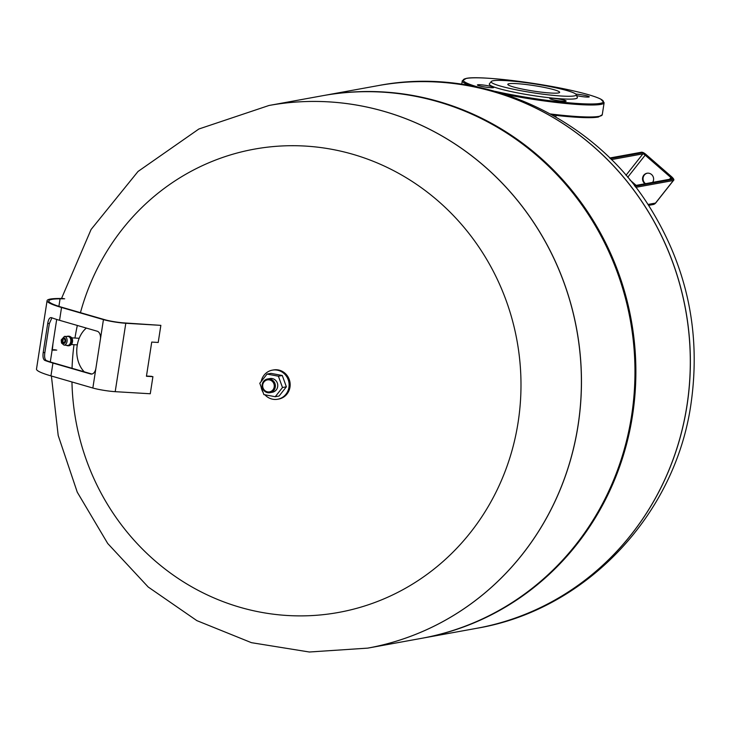 <?xml version="1.0" encoding="UTF-8"?>
<svg xmlns="http://www.w3.org/2000/svg" width="730" height="730" viewBox="0 0 730 730"><rect width="100%" height="100%" fill="white"/><g stroke="black" fill="none" stroke-linecap="round" stroke-linejoin="round"><path stroke-width="1.09" d="M645.001 183.759A5.831 5.548 79.7 0 1 647.036 173.238A5.831 5.548 79.7 0 1 652.638 182.372M647.3 173.192A5.831 5.548 -100.3 0 0 645.53 183.668M323.043 95.639A275.785 262.581 79.7 0 1 323.499 95.557L377.985 85.647C481.189 65.527 592.86 116.033 649.445 206.736C687.222 267.262 701.083 332.88 691.027 403.58C675.423 515.006 585.807 610.034 476.736 628.293L476.672 628.311A275.785 262.581 -100.3 0 0 690.279 357.8A275.785 262.581 -100.3 0 0 469.253 85.939A275.785 262.581 -100.3 0 0 377.921 85.656A275.785 262.581 79.7 0 1 469.253 85.939A275.785 262.581 79.7 0 1 690.279 357.8A275.785 262.581 79.7 0 1 476.672 628.311A275.785 262.581 -100.3 0 0 476.736 628.293A275.785 262.581 -100.3 0 0 687.003 405.588A275.785 262.581 -100.3 0 0 469.317 85.93A275.785 262.581 -100.3 0 0 377.985 85.647A275.785 262.581 -100.3 0 0 377.957 85.647M323.499 95.557A275.785 262.581 79.7 0 1 414.832 95.84A275.785 262.581 79.7 0 1 635.857 367.701A275.785 262.581 79.7 0 1 422.25 638.212A275.785 262.581 79.7 0 1 421.794 638.294M269.041 105.467A275.785 262.581 79.7 0 1 269.078 105.467L322.587 95.721A275.785 262.581 79.7 0 1 413.919 96.013A275.785 262.581 79.7 0 1 634.945 367.865A275.785 262.581 79.7 0 1 421.329 638.376L367.829 648.112A275.785 262.581 79.7 0 1 367.792 648.121L367.829 648.112A275.785 262.581 79.7 0 0 581.436 377.611A275.785 262.581 79.7 0 0 360.41 105.75A275.785 262.581 79.7 0 1 581.436 377.611A275.785 262.581 79.7 0 1 367.829 648.112M269.078 105.467A275.785 262.581 79.7 0 1 360.41 105.75A275.785 262.581 79.7 0 0 269.078 105.467L269.014 105.476A275.785 262.581 79.7 0 1 360.346 105.759A275.785 262.581 79.7 0 1 578.032 425.426A275.785 262.581 79.7 0 1 367.765 648.121L309.356 652.009L251.439 642.674L196.863 620.628L148.199 587.011L107.721 543.494L77.261 492.175L58.199 435.472L51.401 376.014M74.971 338.036A235.452 224.174 79.7 0 1 77.325 325.452M80.446 312.659A235.452 224.174 79.7 0 1 332.269 149.394A235.452 224.174 79.7 0 1 518.117 422.305A235.452 224.174 79.7 0 1 280.977 615.016A235.452 224.174 79.7 0 1 71.96 381.973M72.042 368.294A235.452 224.174 79.7 0 1 74.004 344.688M56.748 350.09L52.122 350.117A66.987 7.008 8.8 0 0 51.949 350.117L56.694 319.448M47.724 323.372C48.435 319.265 49.658 317.349 51.383 317.623A68.729 7.181 8.8 0 0 59.559 320.306L97.209 331.219A6.962 4.353 94 0 1 100.393 339.286L95.895 368.358A6.962 4.353 94 0 1 91.168 374.07A6.962 4.353 94 0 1 90.593 373.97L52.934 363.056A68.729 7.181 -171.2 0 1 44.758 360.374C43.161 359.324 42.641 356.678 43.216 352.444L47.724 323.372L49.348 323.563L44.849 352.636C44.256 356.824 44.749 359.452 46.319 360.538A66.987 7.008 8.8 0 0 54.294 363.157L91.852 374.034M51.93 317.833L49.348 323.563M64.687 298.789L60.061 298.816A66.987 7.008 8.8 0 0 48.81 300.933A66.987 7.008 8.8 0 0 62.899 307.576L104.791 319.713A13.916 1.451 8.8 0 0 124.666 322.952L160.856 325.361L125.797 323.271A15.659 1.633 -171.2 0 1 103.441 319.621L61.539 307.485A68.729 7.181 -171.2 0 1 47.085 300.669A68.729 7.181 -171.2 0 1 58.637 298.497L63.264 298.47M47.085 300.669L36.5 369.07A68.729 7.181 8.8 0 0 50.954 375.886L92.847 388.022A15.659 1.633 8.8 0 0 115.203 391.672L150.27 393.762L152.917 376.662L146.438 376.279L151.731 342.078L158.209 342.461L160.856 325.361M151.785 376.351L146.475 376.032M52.003 349.789L55.316 349.77M84.269 371.835A26.271 19.053 92.4 0 1 77.17 345.719A26.271 19.053 92.4 0 1 86.359 328.071M62.552 340.563L62.917 341.047L62.962 340.244L62.552 340.563M63.181 340.737L62.488 340.536L63.181 340.737M64.979 341.01A1.725 1.131 -86.4 0 0 63.838 338.994A1.743 1.743 0 0 0 63.629 342.397A1.725 1.131 -86.4 0 0 64.979 341.01M65.663 341.202A2.783 1.825 -86.4 0 0 65.198 338.665A2.783 1.825 -86.4 0 0 63.401 338.063A2.783 1.825 -86.4 0 0 62.105 340.207A2.783 1.825 -86.4 0 0 62.853 343.082A2.783 1.825 -86.4 0 0 64.933 342.89A2.783 1.825 -86.4 0 0 65.654 341.238L64.933 342.89M67.543 345.418A4.471 2.929 -86.4 0 0 70.746 341.749A4.471 2.929 -86.4 0 0 68.1 336.484L64.468 336.384A4.353 2.847 -86.4 0 1 67.041 341.503A4.353 2.847 -86.4 0 1 63.921 345.062L67.543 345.418M66.439 345.308A4.782 3.139 -86.4 0 0 67.589 345.728A4.782 3.139 -86.4 0 0 70.938 341.804A4.782 3.139 -86.4 0 0 68.182 336.174A4.782 3.139 -86.4 0 0 66.987 336.448M67.589 345.728L68.574 345.792A4.782 3.139 -86.4 0 0 71.923 341.868A4.782 3.139 -86.4 0 0 69.167 336.238L68.182 336.174M70.025 345.354A4.353 2.847 -86.4 0 0 70.117 345.327A4.353 2.847 -86.4 0 0 72.498 341.841A4.353 2.847 -86.4 0 0 70.646 336.886A4.353 2.847 -86.4 0 0 70.554 336.849L70.646 336.886M576.244 94.635L577.339 97.428A44.567 4.663 -171.2 0 1 575.295 98.76A44.567 4.663 -171.2 0 1 524.879 94.234A44.567 4.663 -171.2 0 1 489.41 83.813L491.29 81.486A43.061 4.499 -171.2 0 1 493.179 80.738A43.061 4.499 -171.2 0 1 539.342 84.68A43.061 4.499 -171.2 0 1 576.244 94.635A43.061 4.499 -171.2 0 1 574.273 95.922A43.061 4.499 -171.2 0 1 525.563 91.551A43.061 4.499 -171.2 0 1 491.29 81.486M558.423 92.956A26.225 2.747 8.8 0 0 559.645 92.345A26.225 2.747 8.8 0 0 537.928 86.24A26.225 2.747 8.8 0 0 509.029 83.713A26.225 2.747 8.8 0 0 507.806 84.324A26.225 2.747 8.8 0 0 529.524 90.429A26.225 2.747 8.8 0 0 558.423 92.956M493.352 87.682A8.267 0.867 8.8 0 0 493.736 87.49A8.267 0.867 8.8 0 0 486.892 85.565A8.267 0.867 8.8 0 0 477.785 84.771A8.267 0.867 8.8 0 0 477.402 84.963A8.267 0.867 8.8 0 0 484.245 86.888A8.267 0.867 8.8 0 0 493.352 87.682M576.636 95.621A8.267 0.867 8.8 0 0 588.873 97.026A8.267 0.867 8.8 0 0 589.256 96.835A8.267 0.867 8.8 0 0 584.584 95.32A8.267 0.867 8.8 0 0 575.815 94.097M565.741 101.242A8.267 0.867 8.8 0 0 566.133 101.05A8.267 0.867 8.8 0 0 559.289 99.125A8.267 0.867 8.8 0 0 550.183 98.322A8.267 0.867 8.8 0 0 549.799 98.513A8.267 0.867 8.8 0 0 556.643 100.439A8.267 0.867 8.8 0 0 565.741 101.242M261.194 381.498A14.792 14.08 79.7 0 1 272.372 370.137L273.412 369.955A14.792 14.08 79.7 0 1 278.312 369.964A14.792 14.08 79.7 0 1 290.166 384.546A14.792 14.08 79.7 0 1 278.714 399.054L277.665 399.246A14.792 14.08 79.7 0 1 272.764 399.228A14.792 14.08 79.7 0 1 264.89 394.784M272.372 370.137A14.792 14.08 79.7 0 1 277.263 370.156A14.792 14.08 79.7 0 1 289.116 384.737A14.792 14.08 79.7 0 1 277.665 399.246M269.981 392.685L272.39 392.247A6.962 6.625 -100.3 0 0 272.199 378.56A6.962 6.625 -100.3 0 0 269.899 378.551L267.49 378.989A6.962 6.625 79.7 0 1 275.374 385.86A6.962 6.625 79.7 0 1 267.682 392.676A6.962 6.625 79.7 0 1 267.49 378.989M269.397 379.901A6.086 5.794 79.7 0 1 274.206 386.955A6.086 5.794 79.7 0 1 267.545 391.864A6.086 5.794 79.7 0 1 262.745 384.81A6.086 5.794 79.7 0 1 269.397 379.901M278.404 376.196L282.492 387.52L275.228 396.719L263.877 394.592L259.798 383.268L267.061 374.07L278.404 376.196L282.282 375.494L286.37 386.818L282.492 387.52M286.37 386.818L279.106 396.016L275.228 396.719M282.282 375.494L270.93 373.368L267.061 374.07M263.046 392.293A14.792 14.08 79.7 0 1 261.112 386.927M611.393 159.605L642.911 153.866A0.867 0.83 -100.3 0 0 642.792 152.643L610.326 158.556M625.993 175.291L642.911 153.866A2.172 0.511 -141.7 0 1 645.174 155.152L645.959 154.441A3.048 0.712 38.3 0 0 642.792 152.643M634.516 185.675L672.339 178.786A0.867 0.83 79.7 0 1 673.023 178.978A3.048 0.712 38.3 0 0 671.682 176.852A3.477 0.812 -141.7 0 1 673.215 179.288L634.963 186.241M627.7 177.28L645.174 155.152L670.897 177.563L671.737 176.861C673.726 178.759 674.328 179.945 673.525 180.401L655.704 202.967A4.353 1.022 38.3 0 0 655.768 202.757M669.529 179.297L670.897 177.563A2.172 0.511 -141.7 0 1 671.974 178.859M673.023 178.978L634.726 185.949M645.694 155.052L646.004 154.45L641.661 152.196A0.867 0.83 79.7 0 1 642.336 152.387A3.477 0.812 -141.7 0 1 645.959 154.441L671.737 176.861M642.336 152.387L610.043 158.264M636.14 185.374L629.953 179.991M673.215 179.288A0.867 0.83 -100.3 0 1 673.334 180.511L635.803 187.336M647.957 204.455L655.513 203.077A4.353 4.143 79.7 0 1 653.067 204.555A4.353 4.353 0 0 0 655.704 202.967A4.353 1.022 38.3 0 1 655.513 203.077L673.334 180.511A4.353 1.022 38.3 0 0 673.525 180.401M44.849 352.636L43.216 352.444M46.319 360.538L44.758 360.374M60.061 298.816L58.902 306.354M52.122 350.117L50.297 361.934M61.539 307.485L59.559 320.306M52.934 363.056L50.954 375.886M125.797 323.271L115.203 391.672M90.593 373.97L91.761 374.043M100.393 339.286L103.441 319.621M92.847 388.022L95.895 368.358M470.065 85.556A71.777 7.501 -171.2 0 1 462.273 80.774L466.287 78.393C478.862 75.519 537.773 82.49 574.108 91.031C587.102 94.033 596.008 96.734 600.808 99.143L604.121 102.729A71.777 7.501 -171.2 0 1 600.772 104.408A71.777 7.501 -171.2 0 1 505.58 94.517M495.305 91.378A70.901 7.409 8.8 0 0 600.087 103.395A70.901 7.409 8.8 0 0 554.654 87.016A70.901 7.409 8.8 0 0 466.579 78.402A70.901 7.409 8.8 0 0 478.935 87.299M550.374 113.953A71.777 7.501 8.8 0 0 598.919 116.38A71.777 7.501 8.8 0 0 602.268 114.701L598.253 117.083L586.126 117.658L552.181 114.948M597.961 117.083A70.901 7.409 -171.2 0 1 552.172 114.948M641.661 152.196L609.769 157.999M653.067 204.555L648.568 205.376M555.831 117.019L556.077 115.404M422.25 638.212L476.672 628.311M269.014 105.476L198.879 129L138.025 171.468L91.086 229.475L61.521 298.479M52.989 343.41L52.377 349.789M79.187 338.3L71.741 337.835M77.307 344.898L71.33 344.524M63.921 345.062L61.503 342.981L61.192 339.97L64.468 336.384M65.198 338.665L65.636 341.211M604.121 102.729L602.268 114.701M461.743 84.196L462.273 80.774"/></g></svg>
